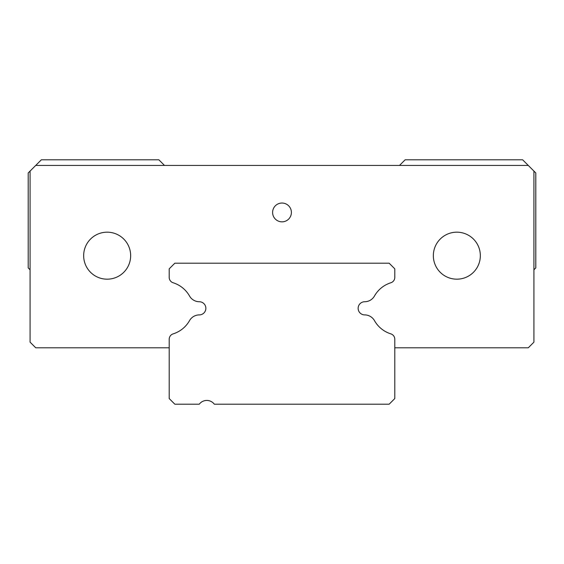 <?xml version="1.0" encoding="UTF-8"?>
<svg xmlns="http://www.w3.org/2000/svg" width="564" height="564" viewBox="0 0 564 564"><rect width="100%" height="100%" fill="white"/><g stroke="black" fill="none" stroke-linecap="round" stroke-linejoin="round"><path stroke-width="0.85" d="M199.303 301.74A6.578 6.578 0 0 1 205.86 308.318A6.578 6.578 0 0 1 199.303 314.902A11.28 11.28 0 0 0 189.532 320.62A28.729 28.729 0 0 1 173.148 333.874A5.64 5.64 0 0 0 169.2 339.253L169.2 398.558L174.84 404.198L199.282 404.198A9.398 9.398 0 0 1 214.32 404.198L389.16 404.198L394.8 398.558L394.8 339.253A5.64 5.64 0 0 0 390.852 333.874A28.729 28.729 0 0 1 374.468 320.62A11.28 11.28 0 0 0 364.696 314.902A6.578 6.578 0 0 1 358.14 308.318A6.578 6.578 0 0 1 364.696 301.74A11.28 11.28 0 0 0 374.468 296.015A28.729 28.729 0 0 1 390.852 282.761A5.64 5.64 0 0 0 394.8 277.382L394.8 268.838L389.16 263.198L174.84 263.198L169.2 268.838L169.2 277.382A5.64 5.64 0 0 0 173.148 282.761A28.729 28.729 0 0 1 189.532 296.015A11.28 11.28 0 0 0 199.303 301.74A6.578 6.578 0 0 1 205.86 308.318A6.578 6.578 0 0 1 199.303 314.902M399.502 165.442L405.142 159.802L522.638 159.802L535.8 172.958L535.8 267.9L533.918 269.782M30.082 269.782L28.2 267.9L28.2 172.958L41.362 159.802L158.858 159.802L164.498 165.442M282 221.842A9.398 9.398 0 0 1 272.602 212.438A9.398 9.398 0 0 1 282 203.04A9.398 9.398 0 0 1 291.398 212.438A9.398 9.398 0 0 1 282 221.842M107.16 232.178A23.498 23.498 0 0 1 130.658 255.682A23.498 23.498 0 0 1 107.16 279.18A23.498 23.498 0 0 1 83.662 255.682A23.498 23.498 0 0 1 107.16 232.178M456.84 232.178A23.498 23.498 0 0 1 480.338 255.682A23.498 23.498 0 0 1 456.84 279.18A23.498 23.498 0 0 1 433.342 255.682A23.498 23.498 0 0 1 456.84 232.178M533.918 171.082L533.918 342.158L528.278 347.798L394.8 347.798L394.8 339.253M35.722 165.442L528.278 165.442M169.2 339.253L169.2 347.798L35.722 347.798L30.082 342.158L30.082 171.082M169.2 268.838L169.2 277.382"/></g></svg>

